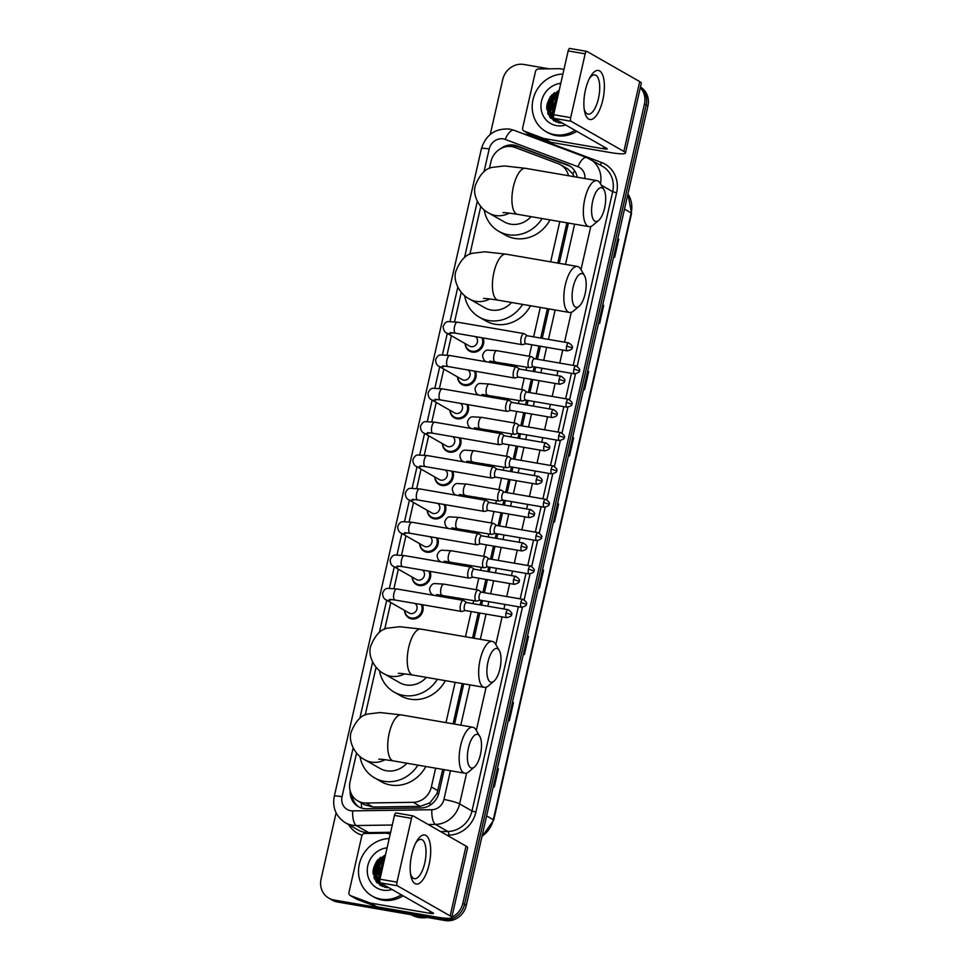 <?xml version="1.0" encoding="UTF-8"?>
<svg xmlns="http://www.w3.org/2000/svg" width="969" height="969" viewBox="0 0 969 969"><rect width="100%" height="100%" fill="white"/><g stroke="black" fill="none" stroke-linecap="round" stroke-linejoin="round"><path stroke-width="1.45" d="M512.153 364.671A9.956 9.121 119.7 0 1 511.935 366.197M504.583 398.029A9.956 9.121 119.7 0 1 504.352 399.543M497 431.375A9.956 9.121 119.7 0 1 496.782 432.889M489.43 464.72A9.956 9.121 119.7 0 1 489.2 466.246M481.847 498.078A9.956 9.121 119.7 0 1 481.617 499.592M474.265 531.424A9.956 9.121 119.7 0 1 474.047 532.938M466.695 564.77A9.956 9.121 119.7 0 1 466.464 566.296M459.112 598.127A9.956 9.121 119.7 0 1 458.894 599.641M475.428 371.272A9.956 9.121 119.7 0 1 473.986 381.507A9.956 9.121 119.7 0 1 464.672 385.432A9.956 9.121 119.7 0 1 461.922 384.439A9.956 9.121 119.7 0 1 457.538 376.917M467.857 404.618A9.956 9.121 119.7 0 1 466.416 414.853A9.956 9.121 119.7 0 1 457.089 418.778A9.956 9.121 119.7 0 1 454.34 417.796A9.956 9.121 119.7 0 1 449.955 410.275M460.275 437.976A9.956 9.121 119.7 0 1 458.834 448.199A9.956 9.121 119.7 0 1 449.519 452.123A9.956 9.121 119.7 0 1 446.77 451.142A9.956 9.121 119.7 0 1 442.385 443.62M452.705 471.322A9.956 9.121 119.7 0 1 451.263 481.557A9.956 9.121 119.7 0 1 441.937 485.481A9.956 9.121 119.7 0 1 439.187 484.488A9.956 9.121 119.7 0 1 434.802 476.966M483.01 337.927A9.956 9.121 119.7 0 1 481.569 348.15A9.956 9.121 119.7 0 1 472.242 352.074A9.956 9.121 119.7 0 1 469.493 351.093A9.956 9.121 119.7 0 1 465.108 343.571M445.122 504.667A9.956 9.121 119.7 0 1 443.681 514.902A9.956 9.121 119.7 0 1 434.366 518.827A9.956 9.121 119.7 0 1 431.617 517.846A9.956 9.121 119.7 0 1 427.232 510.324M437.552 538.025A9.956 9.121 119.7 0 1 436.111 548.248A9.956 9.121 119.7 0 1 426.784 552.173A9.956 9.121 119.7 0 1 424.034 551.191A9.956 9.121 119.7 0 1 419.65 543.67M429.97 571.371A9.956 9.121 119.7 0 1 428.528 581.606A9.956 9.121 119.7 0 1 419.214 585.53A9.956 9.121 119.7 0 1 416.464 584.537A9.956 9.121 119.7 0 1 412.079 577.015M422.399 604.717A9.956 9.121 119.7 0 1 420.958 614.952A9.956 9.121 119.7 0 1 411.631 618.876A9.956 9.121 119.7 0 1 408.882 617.883A9.956 9.121 119.7 0 1 404.497 610.361M568.44 175.716A18.665 17.091 -60.3 0 0 560.615 164.791A18.665 17.091 -60.3 0 0 558.35 163.725L514.927 147.421A18.665 17.091 -60.3 0 0 512.032 146.634A18.665 17.091 -60.3 0 0 490.92 161.762L489.393 168.497M574.181 176.709L572.836 173.923L567.64 168.812L560.615 164.791M356.568 753.131L350.051 781.777A18.665 17.091 -60.3 0 0 357.803 800.915L364.574 804.791L373.041 807.032L420.316 806.353L429.957 802.841L436.971 793.623L442.724 769.41M453.08 723.831L462.225 683.569M472.581 637.99L478.311 612.771M480.103 604.874L481.133 600.332M482.925 592.434L485.893 579.426M487.686 571.528L488.715 566.986M490.508 559.089L493.463 546.08M495.256 538.17L496.285 533.64M498.09 525.731L501.046 512.722M502.838 504.825L503.868 500.283M505.661 492.385L508.616 479.376M510.409 471.479L511.438 466.937M513.243 459.04L516.198 446.031M517.991 438.121L519.021 433.591M520.813 425.694L523.769 412.673M525.561 404.776L526.591 400.245M528.396 392.336L531.351 379.327M533.144 371.43L534.173 366.888M535.966 358.99L538.921 345.981M540.714 338.072L547.4 308.663M557.756 263.083L566.901 222.822M357.803 800.915A18.665 17.091 -60.3 0 0 365.979 802.998L413.266 802.32A18.665 17.091 -60.3 0 0 431.362 786.961L435.626 768.187M445.982 722.608L455.127 682.346M465.483 636.766L471.213 611.548M473.005 603.651L473.696 600.635M476.179 589.697L478.783 578.202M480.588 570.305L481.266 567.289M483.749 556.339L486.365 544.857M488.158 536.947L488.848 533.931M491.331 522.994L493.936 511.499M495.74 503.601L496.419 500.585M498.902 489.648L501.518 478.153M503.311 470.256L504.001 467.24M506.484 456.29L509.088 444.807M510.893 436.898L511.571 433.882M514.054 422.944L516.671 411.45M518.463 403.552L519.154 400.536M521.637 389.599L524.253 378.104M526.046 370.206L526.724 367.19M529.219 356.253L531.824 344.758M533.616 336.861L540.302 307.439M550.658 261.86L559.803 221.598M480.745 206.542L469.892 254.338M461.244 292.384L454.582 321.72M451.397 335.734L447 355.066M443.814 369.08L439.429 388.412M436.244 402.438L431.847 421.769M428.661 435.784L424.277 455.115M421.091 469.129L416.694 488.461M413.509 502.475L409.124 521.819M405.938 535.833L401.541 555.164M398.356 569.178L393.959 588.51M390.786 602.524L384.705 629.244M376.069 667.29L365.204 715.086M577.258 177.242A18.665 17.091 -60.3 0 0 569.324 165.76A18.665 17.091 -60.3 0 0 567.059 164.694L517.119 145.944A18.665 17.091 -60.3 0 0 514.224 145.156A18.665 17.091 -60.3 0 0 500.416 148.814M509.173 146.404A18.665 17.091 119.7 0 1 515.968 146.149A18.665 17.091 119.7 0 1 518.863 146.937L568.803 165.687A18.665 17.091 119.7 0 1 570.184 166.28M373.017 870.937A24.891 22.796 119.7 0 1 378.116 859.467A24.891 22.796 119.7 0 0 373.017 870.937M546.71 106.433A24.891 22.796 119.7 0 1 551.797 94.962A24.891 22.796 119.7 0 0 546.71 106.433M640.303 87.695A18.665 17.091 119.7 0 1 644.446 104.01L462.819 903.435A18.665 17.091 119.7 0 1 451.845 917.146M490.253 134.4L502.705 79.591A18.665 17.091 119.7 0 1 523.817 64.463L549.108 68.823M448.417 918.333A18.665 17.091 119.7 0 1 441.707 918.564L333.99 900.007A18.665 17.091 119.7 0 1 328.83 898.154A18.665 17.091 119.7 0 1 321.078 879.016L336.11 812.858M640.412 87.198A18.665 17.091 119.7 0 1 646.178 105.003L464.551 904.428A18.665 17.091 119.7 0 1 443.451 919.557L335.722 901A18.665 17.091 119.7 0 1 330.562 899.147A18.665 17.091 119.7 0 0 335.722 901L443.451 919.557A18.665 17.091 119.7 0 0 464.551 904.428L646.178 105.003A18.665 17.091 119.7 0 0 640.412 87.198M374.422 878.835A24.891 22.796 119.7 0 1 385.48 854.973A24.891 22.796 119.7 0 0 374.422 878.835M559.174 90.468A24.891 22.796 119.7 0 0 548.115 114.33A24.891 22.796 119.7 0 1 559.174 90.468L552.827 95.289L548.309 113.385L550.053 117.528M350.16 790.74A18.665 17.091 -60.3 0 0 358.36 806.68A18.665 17.091 -60.3 0 0 366.536 808.764L420.909 807.989A18.665 17.091 -60.3 0 0 439.005 792.618L444.226 769.665M454.57 724.085L463.727 683.823M474.083 638.244L479.812 613.026M481.605 605.128L482.635 600.598M484.427 592.689L487.383 579.68M489.175 571.783L490.205 567.24M492.01 559.343L494.965 546.334M496.758 538.437L497.787 533.895M499.58 525.997L502.536 512.989M504.328 505.079L505.358 500.549M507.162 492.64L510.118 479.631M511.911 471.733L512.94 467.191M514.733 459.294L517.688 446.285M519.481 438.388L520.523 433.846M522.315 425.948L525.271 412.939M527.063 405.03L528.093 400.5M529.886 392.602L532.841 379.582M534.634 371.684L535.675 367.154M537.468 359.245L540.423 346.236M542.216 338.338L548.902 308.917M559.258 263.338L568.403 223.076M359.245 807.153A18.665 17.091 119.7 0 1 352.001 795.186M554.377 92.733A24.891 22.796 -60.3 0 0 546.782 109.485M380.684 857.238A24.891 22.796 -60.3 0 0 373.089 874.002M640.448 87.016A18.665 17.091 119.7 0 1 647.922 105.996L466.295 905.421A18.665 17.091 119.7 0 1 445.183 920.55L337.466 901.994A18.665 17.091 119.7 0 1 332.306 900.14L328.83 898.154M527.524 635.918L528.493 636.476L524.386 654.535L523.417 653.978M512.48 702.137L513.449 702.695L509.343 720.754L508.374 720.197M497.436 768.356L498.405 768.914L494.299 786.973L493.33 786.416M572.655 437.273L573.624 437.831L569.518 455.89L568.549 455.333M587.698 371.054L588.668 371.611L584.573 389.671L583.592 389.114M602.742 304.835L603.711 305.392L599.617 323.452L598.636 322.895M617.786 238.616L618.755 239.173L614.661 257.233L613.68 256.676M542.567 569.711L543.536 570.256L539.43 588.316L538.461 587.759M557.611 503.492L558.58 504.037L554.474 522.097L553.505 521.552M557.587 503.577L558.217 503.856A4.978 0.63 12.8 0 1 558.58 504.037M542.543 569.796L543.173 570.075A4.978 0.63 12.8 0 1 543.536 570.256M617.762 238.713L618.392 238.992A4.978 0.63 12.8 0 1 618.755 239.173M602.718 304.932L603.348 305.211A4.978 0.63 12.8 0 1 603.711 305.392M587.674 371.151L588.304 371.43A4.978 0.63 12.8 0 1 588.668 371.611M572.631 437.37L573.26 437.637A4.978 0.63 12.8 0 1 573.624 437.831M497.412 768.453L498.03 768.732A4.978 0.63 12.8 0 1 498.405 768.914M512.456 702.234L513.073 702.513A4.978 0.63 12.8 0 1 513.449 702.695M527.499 636.015L528.129 636.294A4.978 0.63 12.8 0 1 528.493 636.476M585.433 90.02A24.891 9.496 -80.2 0 1 590.4 76.672A24.891 9.496 -80.2 0 1 602.04 73.68A24.891 9.496 -80.2 0 1 602.815 99.952A24.891 9.496 -80.2 0 1 593.04 118.787A24.891 9.496 -80.2 0 1 584.489 110.999A24.891 9.496 -80.2 0 1 585.433 90.02M584.174 108.988A19.913 7.595 99.8 0 0 588.122 114.16A19.913 7.595 99.8 0 0 598.454 98.511A19.913 7.595 99.8 0 0 594.893 74.916A19.913 7.595 99.8 0 0 589.431 78.465M543.585 138.41A3.113 2.846 -60.3 0 0 544.069 138.543L550.586 142.261A3.113 2.846 119.7 0 1 550.101 142.128L543.585 138.41L524.35 131.19A3.113 2.846 -60.3 0 1 522.679 127.823L535.469 71.536A3.113 2.846 -60.3 0 1 538.485 68.969L559.428 68.678A3.113 2.846 -60.3 0 1 559.937 68.714L563.958 69.405M550.586 142.261L609.864 152.472A24.891 3.161 -167.2 0 0 625.453 153.029A24.891 3.161 -167.2 0 0 623.854 151.418L571.08 121.27L554.074 118.339L606.848 148.487A6.226 0.787 12.8 0 1 607.248 148.887A6.226 0.787 12.8 0 1 603.348 148.754L544.069 138.543M550.101 142.128L530.867 134.909A3.113 2.846 119.7 0 1 530.491 134.739L523.975 131.009M625.453 153.029L641.321 83.201A24.891 3.161 -167.2 0 0 639.722 81.59L586.948 51.442A3.113 1.187 99.8 0 0 586.79 51.381A3.113 1.187 99.8 0 0 585.167 53.828L568.161 50.897A3.113 1.187 -80.2 0 1 569.772 48.45A3.113 1.187 -80.2 0 1 569.929 48.511M554.074 118.339A3.113 1.187 -80.2 0 1 553.662 114.705L570.68 117.637L585.167 53.828M570.68 117.637A3.113 1.187 99.8 0 0 571.08 121.27M553.662 114.705L568.161 50.897M575.029 130.318A31.117 28.489 119.7 0 1 554.522 134.643A31.117 28.489 119.7 0 1 545.922 131.566A31.117 28.489 119.7 0 1 533.544 97.603A31.117 28.489 119.7 0 1 562.904 74.056M576.773 131.312A31.117 28.489 119.7 0 1 556.254 135.636A31.117 28.489 119.7 0 1 547.655 132.559L545.922 131.566M565.714 124.989A21.778 19.949 119.7 0 1 556.569 125.619A21.778 19.949 119.7 0 1 541.053 103.925A21.778 19.949 119.7 0 1 560.797 83.31M559.198 90.371L550.198 96.888L546.673 107.474L550.017 117.491L558.641 122.821L562.432 123.111M558.435 93.702L554.438 96.985L550.658 111.835L553.529 117.237M558.592 93.012L553.893 96.682L550.113 111.52L553.602 117.564M557.659 97.154L556.606 98.232L552.827 113.07L553.578 115.166M557.878 96.173L556.061 97.917L552.282 112.767L553.493 115.795M556.303 103.077L554.498 111.023M556.763 101.067L554.147 112.586M557.623 97.275L552.524 106.747M556.218 95.265L550.356 105.5M549.847 110.381L550.477 114.633L553.65 120.81M557.49 97.869L552.342 109.909M552.378 113.094L553.142 116.777M553.311 117.273L555.927 121.985M558.41 93.799L555.273 96.682L550.162 108.673M550.21 111.859L550.743 114.79L553.953 120.992M559.101 90.807L553.093 95.446L548.575 113.543L550.719 118.315M592.665 201.189A17.115 6.529 99.8 0 0 592.459 217.456A17.115 6.529 99.8 0 0 598.648 220.423A17.115 6.529 99.8 0 0 604.608 208.02A17.115 6.529 99.8 0 0 603.941 189.694A17.115 6.529 99.8 0 0 592.665 201.189M598.648 220.423L592.98 225.196A23.341 8.903 -80.2 0 1 589.007 226.625A23.341 8.903 -80.2 0 1 584.816 198.972A23.341 8.903 -80.2 0 1 596.928 180.622A23.341 8.903 -80.2 0 1 600.199 183.298L603.941 189.694M502.984 212.635C504.28 212.914 500.513 211.739 517.567 214.319A23.341 8.903 99.8 0 1 513.388 186.666A23.341 8.903 99.8 0 1 525.489 168.315L504.292 165.953L492.397 167.371C485.542 168.327 479.873 174.311 475.391 185.321C472.182 194.793 479.134 208.408 488.97 213.168L504.171 221.853A23.341 21.366 -60.3 0 0 510.615 224.166A23.341 21.366 -60.3 0 0 531.073 216.644M542.119 218.546A34.23 31.347 119.7 0 1 508.228 234.704A34.23 31.347 119.7 0 1 498.769 231.312A34.23 31.347 119.7 0 1 484.161 209.885M550.004 219.902A34.23 31.347 119.7 0 1 514.745 238.422A34.23 31.347 119.7 0 1 505.285 235.031L498.769 231.312M573.163 287.03A17.115 6.529 99.8 0 0 572.958 303.297A17.115 6.529 99.8 0 0 579.135 306.265A17.115 6.529 99.8 0 0 585.106 293.861A17.115 6.529 99.8 0 0 584.428 275.535A17.115 6.529 99.8 0 0 573.163 287.03M579.135 306.265L573.478 311.037A23.341 8.903 -80.2 0 1 569.506 312.466A23.341 8.903 -80.2 0 1 565.315 284.813A23.341 8.903 -80.2 0 1 577.427 266.463A23.341 8.903 -80.2 0 1 580.697 269.14L584.428 275.535M483.483 298.476C484.779 298.755 481.012 297.58 498.066 300.16A23.341 8.903 99.8 0 1 493.887 272.507A23.341 8.903 99.8 0 1 505.988 254.157L484.791 251.795L472.884 253.224C466.041 254.169 460.372 260.152 455.89 271.163C452.68 280.635 459.633 294.249 469.468 299.009L484.67 307.694A23.341 21.366 -60.3 0 0 491.113 310.007A23.341 21.366 -60.3 0 0 511.571 302.485M522.618 304.387A34.23 31.347 119.7 0 1 488.727 320.545A34.23 31.347 119.7 0 1 479.267 317.154A34.23 31.347 119.7 0 1 464.66 295.727M530.503 305.744A34.23 31.347 119.7 0 1 495.244 324.264A34.23 31.347 119.7 0 1 485.784 320.872L479.267 317.154M487.976 661.936A17.115 6.529 99.8 0 0 487.782 678.203A17.115 6.529 99.8 0 0 493.96 681.171A17.115 6.529 99.8 0 0 499.931 668.767A17.115 6.529 99.8 0 0 499.253 650.441A17.115 6.529 99.8 0 0 487.976 661.936M493.96 681.171L488.291 685.955A23.341 8.903 -80.2 0 1 484.318 687.372A23.341 8.903 -80.2 0 1 480.139 659.719A23.341 8.903 -80.2 0 1 492.252 641.381A23.341 8.903 -80.2 0 1 495.51 644.046L499.253 650.441M398.307 673.382C399.603 673.661 395.837 672.486 412.891 675.066A23.341 8.903 99.8 0 1 408.7 647.413A23.341 8.903 99.8 0 1 420.812 629.075L399.616 626.713L387.709 628.13C380.865 629.087 375.197 635.07 370.715 646.069C367.493 655.541 374.458 669.167 384.293 673.915L399.494 682.6A23.341 21.366 -60.3 0 0 405.938 684.913A23.341 21.366 -60.3 0 0 426.396 677.392M437.431 679.293A34.23 31.347 119.7 0 1 403.552 695.451A34.23 31.347 119.7 0 1 394.092 692.06A34.23 31.347 119.7 0 1 379.473 670.633M445.328 680.662A34.23 31.347 119.7 0 1 410.069 699.17A34.23 31.347 119.7 0 1 400.609 695.79L394.092 692.06M468.475 747.777A17.115 6.529 99.8 0 0 468.269 764.044A17.115 6.529 99.8 0 0 474.459 767.012A17.115 6.529 99.8 0 0 480.43 754.609A17.115 6.529 99.8 0 0 479.752 736.283A17.115 6.529 99.8 0 0 468.475 747.777M474.459 767.012L468.79 771.796A23.341 8.903 -80.2 0 1 464.817 773.214A23.341 8.903 -80.2 0 1 460.638 745.561A23.341 8.903 -80.2 0 1 472.751 727.222A23.341 8.903 -80.2 0 1 476.009 729.887L479.752 736.283M378.806 759.224C380.102 759.502 376.335 758.327 393.39 760.907A23.341 8.903 99.8 0 1 389.199 733.254A23.341 8.903 99.8 0 1 401.311 714.916L380.102 712.554L368.208 713.971C361.364 714.928 355.696 720.912 351.214 731.91C347.992 741.382 354.957 755.008 364.78 759.757L379.993 768.441A23.341 21.366 -60.3 0 0 386.437 770.755A23.341 21.366 -60.3 0 0 406.895 763.233M417.93 765.135A34.23 31.347 119.7 0 1 384.039 781.293A34.23 31.347 119.7 0 1 374.591 777.901A34.23 31.347 119.7 0 1 359.971 756.474M425.827 766.503A34.23 31.347 119.7 0 1 390.555 785.011A34.23 31.347 119.7 0 1 381.108 781.632L374.591 777.901M475.476 336.631A5.596 5.124 119.7 0 1 469.481 346.066L446.721 333.07C444.589 332.234 443.402 330.054 443.172 326.517C444.468 323.271 446.128 321.623 448.15 321.587L457.453 322.156A5.596 2.132 99.8 0 0 454.546 326.553A5.596 2.132 99.8 0 0 454.473 326.904A5.596 2.132 99.8 0 0 455.551 333.191L522.109 344.661A5.596 2.132 99.8 0 0 522.485 344.637L525.901 343.741M481.944 337.745A9.339 8.551 119.7 0 1 480.769 347.447A9.339 8.551 119.7 0 1 471.951 351.226A9.339 8.551 119.7 0 1 469.371 350.306A9.339 8.551 119.7 0 1 465.29 343.668M524.423 333.808A5.596 2.132 99.8 0 0 524.35 333.76A5.596 2.132 99.8 0 0 524.29 333.724A5.596 2.132 99.8 0 0 524.011 333.615A5.596 2.132 99.8 0 0 521.104 338.024A5.596 2.132 99.8 0 0 521.831 344.552A5.596 2.132 99.8 0 0 522.109 344.661M527.342 335.819A4.046 1.538 99.8 0 0 527.148 335.734A4.046 1.538 99.8 0 0 525.041 338.92A4.046 1.538 99.8 0 0 525.573 343.644A4.046 1.538 99.8 0 0 525.767 343.716L567.386 350.887C571.25 349.785 572.8 348.755 572.013 347.786L566.659 346.09A4.046 1.538 99.8 0 0 567.386 350.887M467.906 369.976A5.596 5.124 119.7 0 1 461.91 379.424L439.151 366.415C437.007 365.592 435.82 363.411 435.59 359.862C436.886 356.616 438.545 354.969 440.58 354.945L449.87 355.502A5.596 2.132 99.8 0 0 446.963 359.911A5.596 2.132 99.8 0 0 446.891 360.25A5.596 2.132 99.8 0 0 447.969 366.536L514.527 378.007A5.596 2.132 99.8 0 0 514.902 377.995L518.33 377.086M474.362 371.091A9.339 8.551 119.7 0 1 473.187 380.793A9.339 8.551 119.7 0 1 464.369 384.584A9.339 8.551 119.7 0 1 461.789 383.651A9.339 8.551 119.7 0 1 457.707 377.014M516.84 367.166A5.596 2.132 99.8 0 0 516.78 367.118A5.596 2.132 99.8 0 0 516.707 367.069A5.596 2.132 99.8 0 0 516.429 366.972A5.596 2.132 99.8 0 0 513.522 371.369A5.596 2.132 99.8 0 0 514.248 377.91A5.596 2.132 99.8 0 0 514.527 378.007M519.772 369.165A4.046 1.538 99.8 0 0 519.566 369.092A4.046 1.538 99.8 0 0 517.47 372.266A4.046 1.538 99.8 0 0 517.991 376.989A4.046 1.538 99.8 0 0 518.197 377.062L559.803 384.233C563.679 383.143 565.218 382.113 564.442 381.144L559.089 379.436A4.046 1.538 99.8 0 0 559.803 384.233M460.323 403.322A5.596 5.124 119.7 0 1 454.328 412.77L431.568 399.761C429.424 398.937 428.25 396.757 428.019 393.22C429.315 389.962 430.975 388.327 432.998 388.29L442.288 388.848A5.596 2.132 99.8 0 0 439.393 393.257A5.596 2.132 99.8 0 0 439.32 393.596A5.596 2.132 99.8 0 0 440.386 399.894L506.957 411.353A5.596 2.132 99.8 0 0 507.332 411.341L510.748 410.432M466.792 404.436A9.339 8.551 119.7 0 1 465.617 414.151A9.339 8.551 119.7 0 1 456.799 417.93A9.339 8.551 119.7 0 1 454.219 417.009A9.339 8.551 119.7 0 1 450.137 410.371M509.27 400.512A5.596 2.132 99.8 0 0 509.197 400.463A5.596 2.132 99.8 0 0 509.137 400.415A5.596 2.132 99.8 0 0 508.858 400.318A5.596 2.132 99.8 0 0 505.951 404.727A5.596 2.132 99.8 0 0 506.678 411.256A5.596 2.132 99.8 0 0 506.957 411.353M512.189 402.51A4.046 1.538 99.8 0 0 511.995 402.438A4.046 1.538 99.8 0 0 509.888 405.623A4.046 1.538 99.8 0 0 510.421 410.335A4.046 1.538 99.8 0 0 510.615 410.408L552.233 417.578C556.097 416.488 557.647 415.459 556.86 414.49L551.506 412.782A4.046 1.538 99.8 0 0 552.233 417.578M452.753 436.68A5.596 5.124 119.7 0 1 446.757 446.115L423.998 433.119C421.854 432.283 420.667 430.103 420.437 426.566C421.733 423.32 423.392 421.672 425.415 421.636L434.718 422.205A5.596 2.132 99.8 0 0 431.811 426.602A5.596 2.132 99.8 0 0 431.738 426.941A5.596 2.132 99.8 0 0 432.816 433.24L499.374 444.71A5.596 2.132 99.8 0 0 499.75 444.686L503.177 443.778M459.209 437.794A9.339 8.551 119.7 0 1 458.034 447.496A9.339 8.551 119.7 0 1 449.216 451.275A9.339 8.551 119.7 0 1 446.636 450.355A9.339 8.551 119.7 0 1 442.554 443.717M501.688 433.858A5.596 2.132 99.8 0 0 501.627 433.809A5.596 2.132 99.8 0 0 501.554 433.773A5.596 2.132 99.8 0 0 501.276 433.664A5.596 2.132 99.8 0 0 498.369 438.073A5.596 2.132 99.8 0 0 499.096 444.601A5.596 2.132 99.8 0 0 499.374 444.71M504.619 435.856A4.046 1.538 99.8 0 0 504.413 435.784A4.046 1.538 99.8 0 0 502.317 438.969A4.046 1.538 99.8 0 0 502.838 443.693A4.046 1.538 99.8 0 0 503.044 443.766L544.651 450.924C548.527 449.834 550.065 448.804 549.29 447.835L543.936 446.14A4.046 1.538 99.8 0 0 544.651 450.924M445.171 470.026A5.596 5.124 119.7 0 1 439.175 479.473L416.416 466.464C414.272 465.641 413.097 463.461 412.867 459.912C414.163 456.665 415.822 455.018 417.845 454.994L427.135 455.551A5.596 2.132 99.8 0 0 424.24 459.948A5.596 2.132 99.8 0 0 424.156 460.299A5.596 2.132 99.8 0 0 425.234 466.586L491.804 478.056A5.596 2.132 99.8 0 0 492.179 478.032L495.595 477.136M451.639 471.14A9.339 8.551 119.7 0 1 450.452 480.842A9.339 8.551 119.7 0 1 441.646 484.621A9.339 8.551 119.7 0 1 439.066 483.701A9.339 8.551 119.7 0 1 434.984 477.063M494.117 467.215A5.596 2.132 99.8 0 0 494.045 467.167A5.596 2.132 99.8 0 0 493.984 467.119A5.596 2.132 99.8 0 0 493.706 467.022A5.596 2.132 99.8 0 0 490.798 471.418A5.596 2.132 99.8 0 0 491.513 477.959A5.596 2.132 99.8 0 0 491.804 478.056M497.036 469.214A4.046 1.538 99.8 0 0 496.843 469.141A4.046 1.538 99.8 0 0 494.735 472.315A4.046 1.538 99.8 0 0 495.268 477.039A4.046 1.538 99.8 0 0 495.462 477.111L537.08 484.282C540.944 483.192 542.483 482.162 541.707 481.193L536.354 479.485A4.046 1.538 99.8 0 0 537.08 484.282M437.6 503.371A5.596 5.124 119.7 0 1 431.605 512.819L408.833 499.81C406.701 498.987 405.514 496.806 405.284 493.269C406.58 490.011 408.24 488.376 410.262 488.34L419.565 488.897A5.596 2.132 99.8 0 0 416.658 493.306A5.596 2.132 99.8 0 0 416.585 493.645A5.596 2.132 99.8 0 0 417.663 499.943L484.221 511.402A5.596 2.132 99.8 0 0 484.597 511.39L488.025 510.481M444.056 504.486A9.339 8.551 119.7 0 1 442.881 514.2A9.339 8.551 119.7 0 1 434.064 517.979A9.339 8.551 119.7 0 1 431.484 517.046A9.339 8.551 119.7 0 1 427.402 510.421M486.535 500.561A5.596 2.132 99.8 0 0 486.474 500.513A5.596 2.132 99.8 0 0 486.402 500.464A5.596 2.132 99.8 0 0 486.123 500.367A5.596 2.132 99.8 0 0 483.216 504.764A5.596 2.132 99.8 0 0 483.943 511.305A5.596 2.132 99.8 0 0 484.221 511.402M489.466 502.56A4.046 1.538 99.8 0 0 489.26 502.487A4.046 1.538 99.8 0 0 487.165 505.661A4.046 1.538 99.8 0 0 487.686 510.384A4.046 1.538 99.8 0 0 487.892 510.457L529.498 517.628C533.362 516.538 534.912 515.508 534.137 514.539L528.771 512.831A4.046 1.538 99.8 0 0 529.498 517.628M430.018 536.729A5.596 5.124 119.7 0 1 424.022 546.165L401.263 533.156C399.119 532.332 397.944 530.152 397.714 526.615C398.998 523.357 400.657 521.722 402.692 521.685L411.982 522.255A5.596 2.132 99.8 0 0 409.075 526.651A5.596 2.132 99.8 0 0 409.003 526.991A5.596 2.132 99.8 0 0 410.081 533.289L476.639 544.76A5.596 2.132 99.8 0 0 477.027 544.735L480.442 543.827M436.486 537.831A9.339 8.551 119.7 0 1 435.299 547.546A9.339 8.551 119.7 0 1 426.493 551.325A9.339 8.551 119.7 0 1 423.913 550.404A9.339 8.551 119.7 0 1 419.819 543.766M478.965 533.907A5.596 2.132 99.8 0 0 478.892 533.858A5.596 2.132 99.8 0 0 478.831 533.822A5.596 2.132 99.8 0 0 478.541 533.713A5.596 2.132 99.8 0 0 475.646 538.122A5.596 2.132 99.8 0 0 476.36 544.651A5.596 2.132 99.8 0 0 476.639 544.76M481.884 535.905A4.046 1.538 99.8 0 0 481.69 535.833A4.046 1.538 99.8 0 0 479.582 539.018A4.046 1.538 99.8 0 0 480.103 543.73A4.046 1.538 99.8 0 0 480.309 543.815L521.928 550.973C525.792 549.883 527.33 548.854 526.555 547.885L521.201 546.189A4.046 1.538 99.8 0 0 521.928 550.973M422.448 570.075A5.596 5.124 119.7 0 1 416.452 579.51L393.68 566.514C391.549 565.69 390.362 563.498 390.132 559.961C391.428 556.715 393.087 555.067 395.11 555.031L404.412 555.6A5.596 2.132 99.8 0 0 401.505 559.997A5.596 2.132 99.8 0 0 401.432 560.348A5.596 2.132 99.8 0 0 402.51 566.635L469.069 578.105A5.596 2.132 99.8 0 0 469.444 578.081L472.86 577.185M428.904 571.189A9.339 8.551 119.7 0 1 427.729 580.891A9.339 8.551 119.7 0 1 418.911 584.67A9.339 8.551 119.7 0 1 416.331 583.75A9.339 8.551 119.7 0 1 412.249 577.112M471.382 567.265A5.596 2.132 99.8 0 0 471.322 567.216A5.596 2.132 99.8 0 0 471.249 567.168A5.596 2.132 99.8 0 0 470.97 567.071A5.596 2.132 99.8 0 0 468.063 571.468A5.596 2.132 99.8 0 0 468.79 578.008A5.596 2.132 99.8 0 0 469.069 578.105M474.313 569.263A4.046 1.538 99.8 0 0 474.107 569.191A4.046 1.538 99.8 0 0 472.012 572.364A4.046 1.538 99.8 0 0 472.533 577.088A4.046 1.538 99.8 0 0 472.739 577.161L514.345 584.331C518.209 583.229 519.759 582.199 518.984 581.243L513.618 579.535A4.046 1.538 99.8 0 0 514.345 584.331M414.865 603.421A5.596 5.124 119.7 0 1 408.87 612.868L386.11 599.859C383.966 599.036 382.779 596.856 382.561 593.307C383.845 590.06 385.505 588.425 387.539 588.389L396.83 588.946A5.596 2.132 99.8 0 0 393.923 593.355A5.596 2.132 99.8 0 0 393.85 593.694A5.596 2.132 99.8 0 0 394.928 599.993L461.486 611.451A5.596 2.132 99.8 0 0 461.862 611.439L465.29 610.531M421.321 604.535A9.339 8.551 119.7 0 1 420.146 614.249A9.339 8.551 119.7 0 1 411.341 618.028A9.339 8.551 119.7 0 1 408.761 617.096A9.339 8.551 119.7 0 1 404.667 610.47M463.812 600.61A5.596 2.132 99.8 0 0 463.739 600.562A5.596 2.132 99.8 0 0 463.679 600.514A5.596 2.132 99.8 0 0 463.388 600.417A5.596 2.132 99.8 0 0 460.493 604.813A5.596 2.132 99.8 0 0 461.208 611.354A5.596 2.132 99.8 0 0 461.486 611.451M466.731 602.609A4.046 1.538 99.8 0 0 466.525 602.536A4.046 1.538 99.8 0 0 464.43 605.71A4.046 1.538 99.8 0 0 464.95 610.434A4.046 1.538 99.8 0 0 465.156 610.506L506.775 617.677C510.639 616.587 512.177 615.557 511.402 614.588L506.048 612.88A4.046 1.538 99.8 0 0 506.775 617.677M531.666 356.798A5.596 2.132 99.8 0 0 531.606 356.737A5.596 2.132 99.8 0 0 531.533 356.701A5.596 2.132 99.8 0 0 531.254 356.604A5.596 2.132 99.8 0 0 528.262 361.376A5.596 2.132 99.8 0 0 529.074 367.542A5.596 2.132 99.8 0 0 529.353 367.639A5.596 2.132 99.8 0 0 529.728 367.614L533.144 366.718M534.597 358.796A4.046 1.538 99.8 0 0 534.391 358.724A4.046 1.538 99.8 0 0 532.296 361.897A4.046 1.538 99.8 0 0 532.817 366.621A4.046 1.538 99.8 0 0 533.023 366.694L574.629 373.864C578.493 372.762 580.043 371.733 579.268 370.776L573.902 369.068A4.046 1.538 99.8 0 0 574.629 373.864M505.903 363.593A5.596 5.124 119.7 0 1 505.539 365.095M511.135 364.501A9.339 8.551 119.7 0 1 510.893 366.016M524.084 390.144A5.596 2.132 99.8 0 0 524.023 390.095A5.596 2.132 99.8 0 0 523.95 390.047A5.596 2.132 99.8 0 0 523.672 389.95A5.596 2.132 99.8 0 0 520.692 394.722A5.596 2.132 99.8 0 0 521.492 400.887A5.596 2.132 99.8 0 0 521.77 400.984A5.596 2.132 99.8 0 0 522.146 400.972L525.573 400.064M527.015 392.142A4.046 1.538 99.8 0 0 526.809 392.07A4.046 1.538 99.8 0 0 524.713 395.243A4.046 1.538 99.8 0 0 525.234 399.967A4.046 1.538 99.8 0 0 525.44 400.04L567.059 407.21C570.923 406.12 572.461 405.09 571.686 404.121L566.332 402.414A4.046 1.538 99.8 0 0 567.059 407.21M498.32 396.951A5.596 5.124 119.7 0 1 497.969 398.441M503.553 397.847A9.339 8.551 119.7 0 1 503.311 399.361M516.513 423.489A5.596 2.132 99.8 0 0 516.453 423.441A5.596 2.132 99.8 0 0 516.38 423.405A5.596 2.132 99.8 0 0 516.102 423.296A5.596 2.132 99.8 0 0 513.11 428.08A5.596 2.132 99.8 0 0 513.921 434.233A5.596 2.132 99.8 0 0 514.2 434.342A5.596 2.132 99.8 0 0 514.575 434.318L517.991 433.409M519.445 425.488A4.046 1.538 99.8 0 0 519.239 425.415A4.046 1.538 99.8 0 0 517.143 428.601A4.046 1.538 99.8 0 0 517.664 433.313A4.046 1.538 99.8 0 0 517.858 433.385L559.476 440.556C563.34 439.466 564.891 438.436 564.103 437.467L558.75 435.771A4.046 1.538 99.8 0 0 559.476 440.556M490.738 430.297A5.596 5.124 119.7 0 1 490.387 431.799M495.983 431.193A9.339 8.551 119.7 0 1 495.74 432.719M508.931 456.835A5.596 2.132 99.8 0 0 508.87 456.787A5.596 2.132 99.8 0 0 508.798 456.75A5.596 2.132 99.8 0 0 508.519 456.641A5.596 2.132 99.8 0 0 505.539 461.426A5.596 2.132 99.8 0 0 506.339 467.579A5.596 2.132 99.8 0 0 506.617 467.688A5.596 2.132 99.8 0 0 506.993 467.664L510.421 466.767M511.862 458.846A4.046 1.538 99.8 0 0 511.656 458.761A4.046 1.538 99.8 0 0 509.561 461.947A4.046 1.538 99.8 0 0 510.082 466.67A4.046 1.538 99.8 0 0 510.288 466.743L551.906 473.914C555.77 472.811 557.308 471.782 556.533 470.813L551.179 469.117A4.046 1.538 99.8 0 0 551.906 473.914M483.168 463.642A5.596 5.124 119.7 0 1 482.816 465.144M488.4 464.551A9.339 8.551 119.7 0 1 488.158 466.065M501.361 490.193A5.596 2.132 99.8 0 0 501.288 490.144A5.596 2.132 99.8 0 0 501.227 490.096A5.596 2.132 99.8 0 0 500.949 489.999A5.596 2.132 99.8 0 0 497.957 494.771A5.596 2.132 99.8 0 0 498.769 500.937A5.596 2.132 99.8 0 0 499.047 501.034A5.596 2.132 99.8 0 0 499.423 501.021L502.838 500.113M504.28 492.191A4.046 1.538 99.8 0 0 504.086 492.119A4.046 1.538 99.8 0 0 501.99 495.292A4.046 1.538 99.8 0 0 502.511 500.016A4.046 1.538 99.8 0 0 502.705 500.089L544.324 507.259C548.188 506.169 549.738 505.14 548.951 504.171L543.597 502.463A4.046 1.538 99.8 0 0 544.324 507.259M475.585 497A5.596 5.124 119.7 0 1 475.234 498.49M480.83 497.896A9.339 8.551 119.7 0 1 480.588 499.41M493.778 523.539A5.596 2.132 99.8 0 0 493.718 523.49A5.596 2.132 99.8 0 0 493.645 523.454A5.596 2.132 99.8 0 0 493.366 523.345A5.596 2.132 99.8 0 0 490.387 528.129A5.596 2.132 99.8 0 0 491.186 534.282A5.596 2.132 99.8 0 0 491.465 534.391A5.596 2.132 99.8 0 0 491.84 534.367L495.268 533.459M496.709 525.537A4.046 1.538 99.8 0 0 496.503 525.464A4.046 1.538 99.8 0 0 494.408 528.65A4.046 1.538 99.8 0 0 494.929 533.362A4.046 1.538 99.8 0 0 495.135 533.434L536.741 540.605C540.617 539.515 542.155 538.485 541.38 537.516L536.027 535.809A4.046 1.538 99.8 0 0 536.741 540.605M468.015 530.346A5.596 5.124 119.7 0 1 467.664 531.836M473.247 531.242A9.339 8.551 119.7 0 1 473.005 532.756M486.208 556.884A5.596 2.132 99.8 0 0 486.135 556.836A5.596 2.132 99.8 0 0 486.075 556.8A5.596 2.132 99.8 0 0 485.796 556.691A5.596 2.132 99.8 0 0 482.804 561.475A5.596 2.132 99.8 0 0 483.616 567.628A5.596 2.132 99.8 0 0 483.894 567.737A5.596 2.132 99.8 0 0 484.27 567.713L487.686 566.804M489.127 558.883A4.046 1.538 99.8 0 0 488.933 558.81A4.046 1.538 99.8 0 0 486.826 561.996A4.046 1.538 99.8 0 0 487.359 566.72A4.046 1.538 99.8 0 0 487.552 566.792L529.171 573.951C533.035 572.861 534.585 571.831 533.798 570.862L528.444 569.166A4.046 1.538 99.8 0 0 529.171 573.951M460.432 563.692A5.596 5.124 119.7 0 1 460.081 565.193M465.677 564.6A9.339 8.551 119.7 0 1 465.435 566.114M478.625 590.242A5.596 2.132 99.8 0 0 478.565 590.194A5.596 2.132 99.8 0 0 478.492 590.145A5.596 2.132 99.8 0 0 478.214 590.048A5.596 2.132 99.8 0 0 475.234 594.821A5.596 2.132 99.8 0 0 476.033 600.986A5.596 2.132 99.8 0 0 476.312 601.083A5.596 2.132 99.8 0 0 476.687 601.059L480.115 600.162M481.557 592.241A4.046 1.538 99.8 0 0 481.351 592.168A4.046 1.538 99.8 0 0 479.255 595.341A4.046 1.538 99.8 0 0 479.776 600.065A4.046 1.538 99.8 0 0 479.982 600.138L521.588 607.309C525.464 606.219 527.003 605.189 526.228 604.22L520.874 602.512A4.046 1.538 99.8 0 0 521.588 607.309M452.862 597.049A5.596 5.124 119.7 0 1 452.511 598.539M458.095 597.946A9.339 8.551 119.7 0 1 457.852 599.46M411.752 854.537A24.891 9.496 -80.2 0 1 416.706 841.189A24.891 9.496 -80.2 0 1 428.346 838.185A24.891 9.496 -80.2 0 1 429.122 864.457A24.891 9.496 -80.2 0 1 419.347 883.304A24.891 9.496 -80.2 0 1 410.795 875.504A24.891 9.496 -80.2 0 1 411.752 854.537M410.481 873.493A19.913 7.595 99.8 0 0 414.429 878.677A19.913 7.595 99.8 0 0 424.761 863.016A19.913 7.595 99.8 0 0 421.2 839.42A19.913 7.595 99.8 0 0 415.737 842.982M369.892 902.914A3.113 2.846 -60.3 0 0 370.376 903.047L376.893 906.778A3.113 2.846 119.7 0 1 376.408 906.645L369.892 902.914L350.657 895.695A3.113 2.846 -60.3 0 1 348.985 892.328L361.776 836.041A3.113 2.846 -60.3 0 1 364.792 833.485L385.735 833.183A3.113 2.846 -60.3 0 1 386.243 833.219L390.265 833.909M376.893 906.778L436.171 916.989A24.891 3.161 -167.2 0 0 451.76 917.534A24.891 3.161 -167.2 0 0 450.161 915.923L397.387 885.775L380.381 882.844L433.155 913.004A6.226 0.787 12.8 0 1 433.555 913.404A6.226 0.787 12.8 0 1 429.655 913.258L370.376 903.047M376.408 906.645L357.173 899.414A3.113 2.846 119.7 0 1 356.798 899.244L350.281 895.513M451.76 917.534L467.627 847.705A24.891 3.161 -167.2 0 0 466.028 846.094L413.254 815.946A3.113 1.187 99.8 0 0 413.097 815.886A3.113 1.187 99.8 0 0 411.486 818.333L394.468 815.401A3.113 1.187 -80.2 0 1 396.091 812.955A3.113 1.187 -80.2 0 1 396.236 813.015M380.381 882.844A3.113 1.187 -80.2 0 1 379.969 879.21L396.987 882.141L411.486 818.333M396.987 882.141A3.113 1.187 99.8 0 0 397.387 885.775M379.969 879.21L394.468 815.401M427.329 917.473A28.004 25.642 119.7 0 1 418.862 917.486A28.004 25.642 119.7 0 1 411.122 914.712L411.05 914.675M401.336 894.823A31.117 28.489 119.7 0 1 380.829 899.147A31.117 28.489 119.7 0 1 372.229 896.071A31.117 28.489 119.7 0 1 359.85 862.119A31.117 28.489 119.7 0 1 389.211 838.573M403.08 895.816A31.117 28.489 119.7 0 1 382.561 900.14A31.117 28.489 119.7 0 1 373.961 897.064L372.229 896.071M392.021 889.494A21.778 19.949 119.7 0 1 382.876 890.123A21.778 19.949 119.7 0 1 367.36 868.442A21.778 19.949 119.7 0 1 387.103 847.827M385.505 854.876L376.505 861.393L372.98 871.979L376.335 881.996L384.947 887.325L388.739 887.628M384.741 858.219L380.744 861.502L376.965 876.339L379.836 881.742M384.899 857.517L380.199 861.187L376.42 876.024L379.909 882.081M383.966 861.659L382.912 862.737L379.133 877.575L379.884 879.682M384.184 860.678L382.367 862.422L378.588 877.272L379.8 880.3M382.61 867.594L380.817 875.528M383.07 865.571L380.454 877.09M383.93 861.78L378.831 871.252M382.537 859.769L376.662 870.005M376.154 874.886L376.784 879.137L379.957 885.315M385.48 854.997L379.133 859.794L374.615 877.902L376.36 882.032M383.797 862.374L378.649 874.413M378.685 877.611L379.448 881.281M379.618 881.79L382.234 886.502M384.729 858.316L381.58 861.199L376.469 873.178M376.517 876.364L377.062 879.295L380.26 885.496M385.408 855.312L379.4 859.951L374.882 878.059L377.026 882.82M361.667 808.098A18.665 6.601 -90.8 0 1 361.376 802.962M572.836 173.923A18.665 7.425 -69.4 0 1 574.665 170.762M438.654 793.95A18.665 2.374 -167.2 0 0 436.971 793.623M512.02 146.634A18.665 7.425 -69.4 0 1 512.504 145.931M430.066 805.239A18.665 6.601 -90.8 0 1 429.957 802.841M437.891 790.692L431.362 786.961M420.316 806.353L413.266 802.32M373.041 807.032L365.979 802.998M584.888 178.55A12.452 11.398 -60.3 0 0 577.948 166.729L505.212 139.415A12.452 11.398 -60.3 0 0 503.286 138.894A12.452 11.398 -60.3 0 0 489.212 148.984L484.04 171.695M505.212 139.415A12.452 4.954 -69.4 0 1 513.933 130.246L509.742 129.107C495.329 128.102 485.893 134.63 481.411 148.705A12.452 1.575 12.8 0 1 489.212 148.984M353.128 747.935L342.045 796.7A12.452 11.398 -60.3 0 0 350.657 810.702A12.452 11.398 -60.3 0 0 352.668 810.859L431.859 809.721A12.452 11.398 -60.3 0 0 443.923 799.473L450.452 770.743M392.288 825.019L356.277 825.527A24.891 22.796 119.7 0 1 352.256 825.213A24.891 22.796 119.7 0 1 345.376 822.754L357.767 829.827A24.891 22.796 -60.3 0 0 364.635 832.286A24.891 22.796 -60.3 0 0 368.656 832.601L390.64 832.286M369.213 833.413A3.113 1.102 89.2 0 0 368.656 832.601L356.277 825.527A12.452 4.397 -90.8 0 1 352.668 810.859M523.623 133.879A28.004 25.642 119.7 0 1 524.508 134.025A28.004 25.642 119.7 0 1 528.844 135.2L601.592 162.501A28.004 25.642 119.7 0 1 616.611 192.819L577.197 366.294M575.465 373.913L569.615 399.64M567.882 407.271L562.044 432.986M560.312 440.616L554.462 466.343M552.73 473.962L546.891 499.689M545.159 507.32L539.309 533.035M537.577 540.666L531.739 566.393M530.007 574.011L524.156 599.738M522.424 607.357L475.912 812.095A28.004 25.642 119.7 0 1 448.768 835.145L446.891 835.169M362.079 835.217A28.004 25.642 119.7 0 1 348.646 824.619M644.446 104.01L647.922 105.996M333.99 900.007L337.466 901.994M441.707 918.564L445.183 920.55M462.819 903.435L466.295 905.421M586.96 157.693A24.891 22.796 119.7 0 1 589.976 159.11A24.891 22.796 119.7 0 1 600.489 183.795M601.313 185.2L612.687 191.705A24.891 22.796 -60.3 0 0 602.355 166.183L586.669 157.559L513.933 130.246M466.622 773.068L459.609 803.907A24.891 22.796 119.7 0 1 435.481 824.401L447.86 831.475A24.891 22.796 -60.3 0 0 471.988 810.98L518.391 606.751M431.859 809.721A12.452 4.397 -90.8 0 0 435.481 824.401L428.225 824.498M440.604 831.572L447.86 831.475A3.113 1.102 89.2 0 1 448.768 835.145M443.923 799.473A12.452 1.575 12.8 0 1 459.609 803.907L471.988 810.98L475.912 812.095M590.799 226.467L580.988 269.648M571.298 312.321L564.515 342.178M562.723 350.075L559.767 363.084M557.974 370.994L556.933 375.524M555.14 383.433L552.185 396.442M550.392 404.339L549.362 408.882M547.57 416.779L544.614 429.788M542.81 437.685L541.78 442.227M539.987 450.125L537.032 463.134M535.239 471.043L534.21 475.573M532.417 483.47L529.462 496.491M527.657 504.389L526.627 508.919M524.835 516.828L521.879 529.837M520.087 537.734L519.057 542.277M517.264 550.174L514.309 563.183M512.504 571.092L511.475 575.622M509.682 583.52L506.726 596.541M504.934 604.438L503.904 608.968M502.099 616.878L495.813 644.567M486.123 687.227L476.312 730.408M520.183 598.854L525.973 573.406M527.766 565.508L533.544 540.06M535.336 532.151L541.126 506.702M542.919 498.805L548.696 473.356M550.489 465.459L556.279 440.011M558.071 432.101L563.849 406.653M565.642 398.756L571.431 373.307M573.224 365.41L612.687 191.705L616.611 192.819M477.305 201.346L464.539 257.536M457.804 287.187L450.04 321.405M447.303 333.397L442.458 354.751M439.732 366.742L434.875 388.097M432.15 400.1L427.305 421.442M424.579 433.446L419.722 454.8M416.997 466.792L412.152 488.146M409.427 500.149L404.57 521.492M401.844 533.495L396.999 554.849M394.274 566.841L389.417 588.195M386.692 600.199L379.363 632.454M372.629 662.093L359.862 718.295M460.808 725.163L469.965 684.901M480.309 639.322L486.038 614.104M487.843 606.206L488.873 601.664M490.665 593.767L493.621 580.758M495.413 572.861L496.443 568.318M498.236 560.421L501.191 547.412M502.996 539.503L504.025 534.973M505.818 527.063L508.773 514.054M510.566 506.157L511.596 501.615M513.4 493.718L516.356 480.709M518.149 472.811L519.178 468.269M520.971 460.372L523.926 447.363M525.719 439.454L526.748 434.924M528.553 427.026L531.509 414.005M533.301 406.108L534.331 401.578M536.123 393.668L539.079 380.66M540.872 372.762L541.901 368.22M543.706 360.323L546.661 347.314M548.454 339.404L555.14 309.995M565.496 264.416L574.641 224.154M599.884 164.766A3.113 1.235 110.6 0 0 601.592 162.501M577.948 166.729A12.452 4.954 -69.4 0 1 586.669 157.559M481.411 148.705L334.257 796.433A12.452 1.575 12.8 0 1 342.045 796.7M518.863 146.937L517.119 145.944M568.803 165.687L567.059 164.694M624.496 209.11L631.17 212.938A6.226 0.787 12.8 0 1 631.57 213.337L493.706 820.137A6.226 0.787 -167.2 0 0 493.306 819.738L631.17 212.938A24.891 22.796 -60.3 0 0 627.924 194.018M482.029 836.15A24.891 22.796 -60.3 0 0 493.306 819.738L486.632 815.922M554.111 521.891L558.217 503.856M569.154 455.672L573.26 437.637M584.198 389.465L588.304 371.43M599.242 323.246L603.348 305.211M614.285 257.027L618.392 238.992M539.067 588.11L543.173 570.075M524.023 654.329L528.129 636.294M508.979 720.548L513.073 702.513M493.936 786.767L498.03 768.732M623.854 151.418L639.722 81.59M603.348 148.754L603.808 146.755M524.35 131.19L530.867 134.909M547.86 113.736A24.891 22.796 119.7 0 1 547.824 110.963M547.945 109.218A24.891 22.796 119.7 0 1 558.713 90.517M488.97 213.168A23.341 21.366 -60.3 0 0 495.413 215.481A23.341 21.366 -60.3 0 0 509.319 213.095M469.468 299.009A23.341 21.366 -60.3 0 0 475.912 301.323A23.341 21.366 -60.3 0 0 489.817 298.937M384.293 673.915A23.341 21.366 -60.3 0 0 390.737 676.229A23.341 21.366 -60.3 0 0 404.642 673.843M364.78 759.757A23.341 21.366 -60.3 0 0 371.236 762.07A23.341 21.366 -60.3 0 0 385.141 759.684M572.013 347.786C573.248 346.975 572.17 345.339 568.755 342.905A4.046 1.538 99.8 0 0 566.659 346.09M452.16 332.706A5.596 5.124 119.7 0 1 446.721 333.07M564.442 381.144C565.678 380.32 564.588 378.685 561.184 376.263A4.046 1.538 99.8 0 0 559.089 379.436M444.577 366.064A5.596 5.124 119.7 0 1 439.151 366.415M556.86 414.49C558.096 413.666 557.018 412.043 553.602 409.608A4.046 1.538 99.8 0 0 551.506 412.782M437.007 399.41A5.596 5.124 119.7 0 1 431.568 399.761M549.29 447.835C550.525 447.012 549.435 445.389 546.031 442.954A4.046 1.538 99.8 0 0 543.936 446.14M429.424 432.755A5.596 5.124 119.7 0 1 423.998 433.119M541.707 481.193C542.943 480.37 541.853 478.734 538.449 476.312A4.046 1.538 99.8 0 0 536.354 479.485M421.854 466.113A5.596 5.124 119.7 0 1 416.416 466.464M534.137 514.539C535.372 513.715 534.282 512.092 530.879 509.658A4.046 1.538 99.8 0 0 528.771 512.831M414.272 499.459A5.596 5.124 119.7 0 1 408.833 499.81M526.555 547.885C527.79 547.061 526.7 545.438 523.296 543.003A4.046 1.538 99.8 0 0 521.201 546.189M406.701 532.805A5.596 5.124 119.7 0 1 401.263 533.156M518.984 581.243C520.22 580.419 519.13 578.784 515.726 576.349A4.046 1.538 99.8 0 0 513.618 579.535M399.119 566.162A5.596 5.124 119.7 0 1 393.68 566.514M511.402 614.588C512.637 613.765 511.547 612.142 508.144 609.707A4.046 1.538 99.8 0 0 506.048 612.88M391.549 599.508A5.596 5.124 119.7 0 1 386.11 599.859M579.268 370.776C580.492 369.952 579.414 368.317 576.01 365.882A4.046 1.538 99.8 0 0 573.902 369.068M497.17 350.778A5.596 2.132 99.8 0 0 496.891 350.681A5.596 2.132 99.8 0 0 493.911 355.429A5.596 2.132 99.8 0 0 494.711 361.619A5.596 2.132 99.8 0 0 494.989 361.716A5.596 2.132 99.8 0 0 495.292 361.716M486.692 361.849A5.596 5.124 119.7 0 1 486.172 361.594C484.028 360.771 482.853 358.578 482.623 355.042C483.906 351.795 485.578 350.148 487.601 350.112L496.891 350.681L531.254 356.604M491.61 361.231A5.596 5.124 119.7 0 1 488.8 362.212M571.686 404.121C572.921 403.298 571.831 401.675 568.428 399.24A4.046 1.538 99.8 0 0 566.332 402.414M489.599 384.136A5.596 2.132 99.8 0 0 489.321 384.027A5.596 2.132 99.8 0 0 486.341 388.775A5.596 2.132 99.8 0 0 487.141 394.964A5.596 2.132 99.8 0 0 487.419 395.073A5.596 2.132 99.8 0 0 487.71 395.061M479.11 395.195A5.596 5.124 119.7 0 1 478.589 394.94C476.457 394.117 475.27 391.936 475.04 388.387C476.336 385.141 477.996 383.506 480.018 383.47L489.321 384.027L523.672 389.95M484.028 394.589A5.596 5.124 119.7 0 1 481.23 395.558M564.103 437.467C565.339 436.644 564.261 435.02 560.845 432.586A4.046 1.538 99.8 0 0 558.75 435.771M482.017 417.482A5.596 2.132 99.8 0 0 481.738 417.373A5.596 2.132 99.8 0 0 478.759 422.121A5.596 2.132 99.8 0 0 479.558 428.31A5.596 2.132 99.8 0 0 479.837 428.419A5.596 2.132 99.8 0 0 480.139 428.419M471.528 428.54A5.596 5.124 119.7 0 1 471.019 428.286C468.875 427.462 467.7 425.282 467.47 421.745C468.754 418.487 470.413 416.852 472.448 416.815L481.738 417.373L516.102 423.296M476.457 427.935A5.596 5.124 119.7 0 1 473.647 428.904M556.533 470.813C557.769 470.001 556.678 468.366 553.275 465.932A4.046 1.538 99.8 0 0 551.179 469.117M474.447 450.827A5.596 2.132 99.8 0 0 474.168 450.73A5.596 2.132 99.8 0 0 471.188 455.478A5.596 2.132 99.8 0 0 471.988 461.668A5.596 2.132 99.8 0 0 472.266 461.765A5.596 2.132 99.8 0 0 472.557 461.765M463.957 461.898A5.596 5.124 119.7 0 1 463.436 461.644C461.305 460.82 460.118 458.628 459.887 455.091C461.183 451.845 462.843 450.197 464.866 450.161L474.168 450.73L508.519 456.641M468.875 461.28A5.596 5.124 119.7 0 1 466.077 462.261M548.951 504.171C550.186 503.347 549.108 501.712 545.692 499.289A4.046 1.538 99.8 0 0 543.597 502.463M466.864 484.185A5.596 2.132 99.8 0 0 466.586 484.076A5.596 2.132 99.8 0 0 463.606 488.824A5.596 2.132 99.8 0 0 464.405 495.014A5.596 2.132 99.8 0 0 464.684 495.123A5.596 2.132 99.8 0 0 464.987 495.111M456.375 495.244A5.596 5.124 119.7 0 1 455.866 494.989C453.722 494.166 452.535 491.986 452.317 488.437C453.601 485.19 455.26 483.543 457.295 483.519L466.586 484.076L500.949 489.999M461.305 494.638A5.596 5.124 119.7 0 1 458.494 495.607M541.38 537.516C542.616 536.693 541.526 535.07 538.122 532.635A4.046 1.538 99.8 0 0 536.027 535.809M459.294 517.531A5.596 2.132 99.8 0 0 459.015 517.422A5.596 2.132 99.8 0 0 456.036 522.17A5.596 2.132 99.8 0 0 456.835 528.359A5.596 2.132 99.8 0 0 457.114 528.468A5.596 2.132 99.8 0 0 457.404 528.468M448.804 528.589A5.596 5.124 119.7 0 1 448.284 528.335C446.152 527.511 444.965 525.331 444.735 521.794C446.031 518.536 447.69 516.901 449.713 516.865L459.015 517.422L493.366 523.345M453.722 527.984A5.596 5.124 119.7 0 1 450.924 528.953M533.798 570.862C535.033 570.038 533.955 568.415 530.54 565.981A4.046 1.538 99.8 0 0 528.444 569.166M451.711 550.876A5.596 2.132 99.8 0 0 451.433 550.78A5.596 2.132 99.8 0 0 448.453 555.516A5.596 2.132 99.8 0 0 449.253 561.717A5.596 2.132 99.8 0 0 449.531 561.814A5.596 2.132 99.8 0 0 449.834 561.814M441.222 561.947A5.596 5.124 119.7 0 1 440.713 561.693C438.569 560.857 437.382 558.677 437.164 555.14C438.448 551.894 440.108 550.247 442.143 550.21L451.433 550.78L485.796 556.691M446.152 561.33A5.596 5.124 119.7 0 1 443.342 562.311M526.228 604.22C527.463 603.396 526.373 601.761 522.969 599.339A4.046 1.538 99.8 0 0 520.874 602.512M444.141 584.222A5.596 2.132 99.8 0 0 443.863 584.125A5.596 2.132 99.8 0 0 440.883 588.873A5.596 2.132 99.8 0 0 441.67 595.063A5.596 2.132 99.8 0 0 441.961 595.16A5.596 2.132 99.8 0 0 442.252 595.16M433.652 595.293A5.596 5.124 119.7 0 1 433.131 595.039C430.999 594.215 429.812 592.035 429.582 588.486C430.878 585.24 432.537 583.592 434.56 583.568L443.863 584.125L478.214 590.048M438.569 594.687A5.596 5.124 119.7 0 1 435.771 595.656M450.161 915.923L466.028 846.094M429.655 913.258L430.115 911.26M350.657 895.695L357.173 899.414M374.167 878.241A24.891 22.796 119.7 0 1 374.131 875.467M374.252 873.735A24.891 22.796 119.7 0 1 385.02 855.033M334.257 796.433C332.246 807.795 335.952 816.564 345.376 822.754M493.706 820.137L481.908 836.719M627.948 193.885L631.57 213.337M586.79 51.381L569.772 48.45M517.567 214.319L589.007 226.625M525.489 168.315L596.928 180.622M498.066 300.16L569.506 312.466M505.988 254.157L577.427 266.463M412.891 675.066L484.318 687.372M420.812 629.075L492.252 641.381M393.39 760.907L464.817 773.214M401.311 714.916L472.751 727.222M469.371 350.306L472.557 352.122M527.281 335.758L524.35 333.76M455.551 333.191L450.173 332.609M457.453 322.156L524.011 333.615M568.755 342.905L527.148 335.734M461.789 383.651L464.987 385.48M519.699 369.116L516.78 367.118M447.969 366.536L442.591 365.955M449.87 355.502L516.429 366.972M561.184 376.263L519.566 369.092M454.219 417.009L457.404 418.826M512.129 402.462L509.197 400.463M440.386 399.894L435.02 399.301M442.288 388.848L508.858 400.318M553.602 409.608L511.995 402.438M446.636 450.355L449.834 452.172M504.546 435.808L501.627 433.809M432.816 433.24L427.438 432.646M434.718 422.205L501.276 433.664M546.031 442.954L504.413 435.784M439.066 483.701L442.252 485.53M496.964 469.166L494.045 467.167M425.234 466.586L419.868 466.004M427.135 455.551L493.706 467.022M538.449 476.312L496.843 469.141M431.484 517.046L434.681 518.875M489.393 502.511L486.474 500.513M417.663 499.943L412.285 499.35M419.565 488.897L486.123 500.367M530.879 509.658L489.26 502.487M423.913 550.404L427.099 552.221M481.811 535.857L478.892 533.858M410.081 533.289L404.703 532.696M411.982 522.255L478.541 533.713M523.296 543.003L481.69 535.833M416.331 583.75L419.516 585.567M474.241 569.203L471.322 567.216M402.51 566.635L397.133 566.053M404.412 555.6L470.97 567.071M515.726 576.349L474.107 569.191M408.761 617.096L411.946 618.925M466.658 602.561L463.739 600.562M394.928 599.993L389.55 599.399M396.83 588.946L463.388 600.417M508.144 609.707L466.525 602.536M489.611 361.134L529.353 367.639M534.525 358.736L531.606 356.737M576.01 365.882L534.391 358.724M482.041 394.48L521.77 400.984M526.942 392.094L524.023 390.095M568.428 399.24L526.809 392.07M474.459 427.826L514.2 434.342M519.372 425.439L516.453 423.441M560.845 432.586L519.239 425.415M466.888 461.183L506.617 467.688M511.789 458.785L508.87 456.787M553.275 465.932L511.656 458.761M459.306 494.529L499.047 501.034M504.219 492.143L501.288 490.144M545.692 499.289L504.086 492.119M451.736 527.875L491.465 534.391M496.637 525.489L493.718 523.49M538.122 532.635L496.503 525.464M444.153 561.233L483.894 567.737M489.066 558.834L486.135 556.836M530.54 565.981L488.933 558.81M436.583 594.578L476.312 601.083M481.484 592.192L478.565 590.194M522.969 599.339L481.351 592.168M413.097 815.886L396.091 812.955"/></g></svg>
